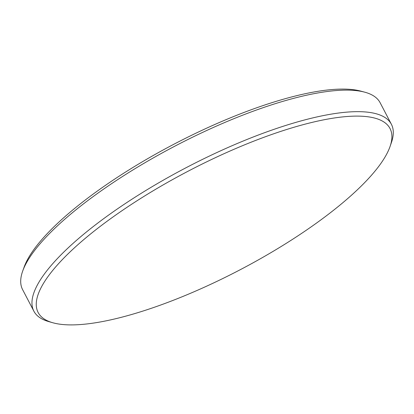 <?xml version="1.0" encoding="UTF-8"?>
<svg xmlns="http://www.w3.org/2000/svg" width="414" height="414" viewBox="0 0 414 414"><rect width="100%" height="100%" fill="white"/><g stroke="black" fill="none" stroke-linecap="round" stroke-linejoin="round"><path stroke-width="0.62" d="M119.46 212.439A198.539 55.724 152.4 0 0 52.713 322.723A198.539 55.724 152.4 0 0 308.704 228.569A198.539 55.724 152.4 0 0 390.112 146.333A198.539 55.724 152.4 0 0 310.94 122.668A198.539 55.724 152.4 0 0 119.46 212.439M52.713 322.723L48.681 321.574A201.711 56.614 -27.6 0 1 33.87 311.178A201.711 56.614 -27.6 0 1 116.494 209.531A201.711 56.614 -27.6 0 1 391.385 124.272A201.711 56.614 -27.6 0 1 391.473 142.364L390.112 146.333M22.754 270.885L24.157 267.004A198.534 55.724 -27.6 0 1 105.337 185.42A198.534 55.724 -27.6 0 1 360.661 91.085L364.646 92.151A201.711 56.614 152.4 0 0 105.234 187.997A201.711 56.614 152.4 0 0 22.754 270.885A201.711 56.614 152.4 0 0 22.615 289.64L33.87 311.178M391.385 124.272L380.13 102.734A201.711 56.614 152.4 0 0 364.646 92.151"/></g></svg>
